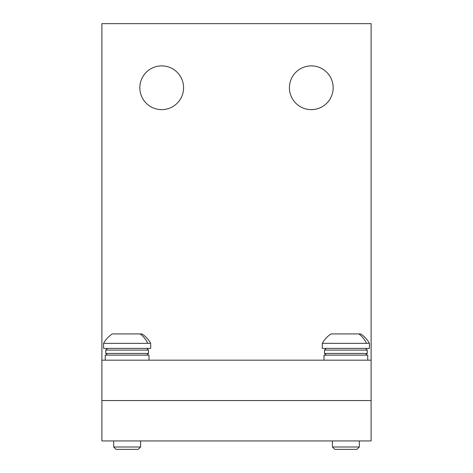 <?xml version="1.0" encoding="UTF-8"?>
<svg xmlns="http://www.w3.org/2000/svg" width="473" height="473" viewBox="0 0 473 473"><rect width="100%" height="100%" fill="white"/><g stroke="black" fill="none" stroke-linecap="round" stroke-linejoin="round"><path stroke-width="0.71" d="M367.746 360.172L367.746 355.122L323.993 355.122L323.993 360.172M369.425 343.345A26.92 26.92 0 0 0 360.716 333.926L331.017 333.926A26.92 26.92 0 0 0 322.314 343.345L322.314 348.394L369.425 348.394L369.425 343.345L322.314 343.345M359.332 446.997L356.973 449.35L334.766 449.35L332.407 446.997L359.332 446.997L359.332 440.937M149.007 360.172L149.007 355.122L105.254 355.122L105.254 360.172M150.686 343.345A26.92 26.92 0 0 0 141.983 333.926L112.284 333.926A26.92 26.92 0 0 0 103.575 343.345L103.575 348.394L150.686 348.394L150.686 343.345L103.575 343.345M140.593 446.997L138.234 449.35L116.027 449.35L113.668 446.997L140.593 446.997L140.593 440.937M101.89 360.172L101.89 400.554L371.11 400.554L371.11 440.937L101.89 440.937L101.89 400.554L371.11 400.554L371.11 360.172L101.89 360.172L101.89 23.65L371.11 23.65L371.11 360.172M311.293 109.63A21.876 21.876 0 0 1 289.417 87.759A21.876 21.876 0 0 1 311.293 65.883A21.876 21.876 0 0 1 333.163 87.759A21.876 21.876 0 0 1 311.293 109.63M161.707 109.63A21.876 21.876 0 0 1 139.837 87.759A21.876 21.876 0 0 1 161.707 65.883A21.876 21.876 0 0 1 183.583 87.759A21.876 21.876 0 0 1 161.707 109.63M324.502 353.443L324.502 350.079L367.237 350.079L367.237 353.443L324.502 353.443L326.181 355.122M358.901 333.926A26.92 23.626 90 0 1 366.54 343.345M105.763 353.443L105.763 350.079L148.498 350.079L148.498 353.443L105.763 353.443L107.442 355.122M140.162 333.926A26.92 23.626 90 0 1 147.801 343.345M367.237 353.443L365.558 355.122M367.237 350.079L365.558 348.394M324.502 350.079L326.181 348.394M332.407 440.937L332.407 446.997M148.498 353.443L146.819 355.122M148.498 350.079L146.819 348.394M105.763 350.079L107.442 348.394M113.668 440.937L113.668 446.997"/></g></svg>
